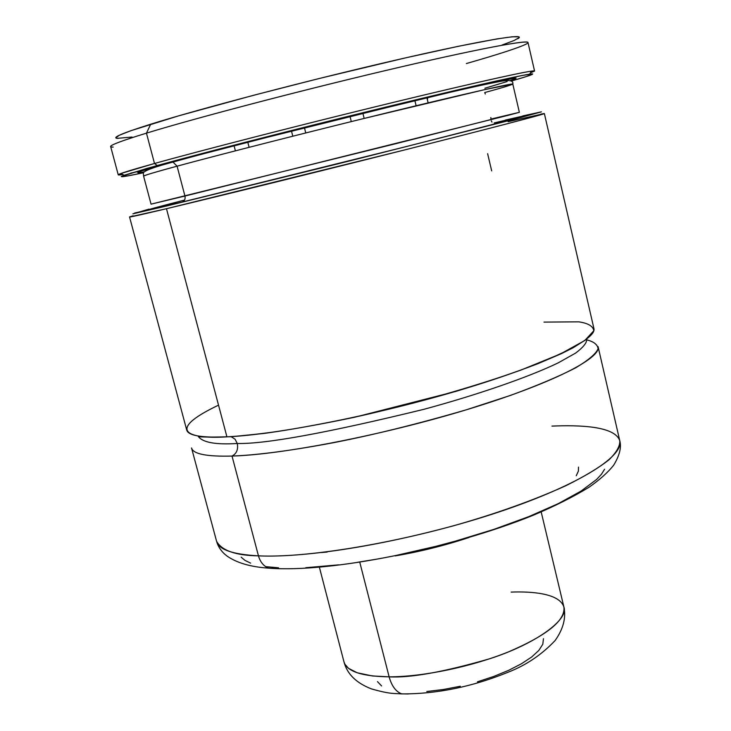 <?xml version="1.0" encoding="UTF-8"?>
<svg xmlns="http://www.w3.org/2000/svg" width="731" height="731" viewBox="0 0 731 731"><rect width="100%" height="100%" fill="white"/><g stroke="black" fill="none" stroke-linecap="round" stroke-linejoin="round"><path stroke-width="1.1" d="M218.532 405.148C162.565 431.802 191.019 439.24 226.93 436.855C239.485 436.142 255.996 434.406 276.473 431.655C299.737 428.101 327.698 422.856 360.346 415.912C412.43 404.115 471.934 387.494 520.828 370.124L560.531 353.923L584.837 340.472L593.819 330.741C593.124 326.163 588.108 323.193 578.76 321.841L543.983 322.106M619.787 440.793L598.077 346.604C601.604 358.227 551.037 384.067 467.146 409.552C383.437 435.046 282.531 454.636 232.019 456.062C236.597 453.659 238.352 449.464 237.283 443.489C265.591 444.156 327.844 432.752 424.053 409.278C477.014 394.932 528.486 377.233 558.21 362.859L575.525 353.146C583 347.563 586.737 343.022 586.737 339.513L586.737 339.513C586.737 343.022 583 347.563 575.525 353.146L558.21 362.859C528.486 377.233 477.014 394.932 424.053 409.278C327.844 432.752 265.591 444.156 237.283 443.489L235.08 439.221L231.051 436.635L235.08 439.221L237.283 443.489C215.654 444.859 202.633 442.493 198.22 436.38L198.22 436.38C202.633 442.493 215.654 444.859 237.283 443.489C238.352 449.464 236.597 453.659 232.019 456.062L258.454 555.843C309.588 558.411 410.036 540.986 492.566 514.076C575.288 487.193 624.32 456.829 619.787 440.793C620.135 445.947 616.598 452.215 609.197 459.625C599.137 467.648 584.654 476.365 565.757 485.759C533.283 500.443 495.865 513.783 453.503 525.799C354.727 552.481 287.228 557.351 258.454 555.843C260.209 561.92 263.516 566.004 268.368 568.097L276.345 568.599L268.368 568.097C263.516 566.004 260.209 561.92 258.454 555.843C235.848 555.496 221.895 550.653 216.586 541.324C218.752 549.611 232.705 554.454 258.454 555.843L232.019 456.062C206.581 456.711 193.094 454.015 191.54 447.966L216.586 541.324C218.24 547.08 221.657 551.951 226.848 555.916C236.597 562.843 250.468 566.909 268.469 568.142C330.403 573.104 451.676 548.341 533.109 515.309C555.067 506.016 573.808 496.596 589.332 487.038C599.987 479.518 608.091 472.253 613.647 465.236C619.55 455.532 621.597 447.39 619.787 440.793C614.972 425.972 579.217 424.967 551.951 426.1M416.122 105.748L414.842 100.467L416.122 105.748M292.793 136.213L291.477 131.004M249.107 147.315L247.754 142.033M484.854 88.25L507.14 81.543M485.311 94.007L484.708 92.554C501.174 88.104 510.53 85.28 512.797 84.074L485.485 89.447L361.205 119.153C269.712 141.741 203.264 159.066 177.085 166.175L173.019 162.09L171.684 162.145L236.351 144.976L433.437 96.026L492.548 82.466L515.574 78.071C516.589 78.244 514.871 79.058 510.421 80.52L511.609 80.127M517.548 38.844C529.363 32.447 482.899 39.995 395.791 60.106C308.921 80.145 200.486 108.599 150.723 124.197L146.456 133.152C197.845 117.38 310.638 87.93 400.771 66.969C491.15 45.934 538.72 37.811 526.037 44.152C518.389 47.88 498.496 54.341 466.351 63.551M576.247 475.744L578.404 471.093L578.486 467.1M446.431 544.403L422.564 550.461L395.142 555.916C420.215 551.631 444.832 545.49 468.982 537.513M529.637 74.16L531.446 71.135C518.754 72.817 456.948 86.825 373.678 107.192C290.509 127.532 199.673 150.915 154.497 163.488L157.247 165.526C201.975 153.181 291.642 130.155 373.733 110.052C455.916 89.913 517.009 75.951 529.637 74.16C536.782 73.21 530.715 75.485 511.453 80.986L526.484 76.499L532.698 73.95L523.094 75.311L496.833 80.885L419.503 98.941L316.432 124.233L216.367 149.754L146.639 168.477L121.3 176.491L127.523 175.943L143.322 172.772C123.731 176.957 117.316 177.797 124.06 175.285L157.247 165.526L154.497 163.488C203.099 149.946 305.275 123.758 392.483 102.605C479.865 81.406 535.065 69.335 534.562 71.044L527.992 42.517C528.166 39.392 472.473 49.991 384.725 70.733C297.151 91.421 194.848 118.312 146.456 133.152C122.123 140.626 110.189 145.103 110.664 146.575L118.248 174.846C117.965 174.097 130.054 170.314 154.497 163.488L146.456 133.152L154.497 163.488L121.054 173.457C116.832 175.029 117.426 175.385 122.826 174.535L118.248 174.846M149.617 169.153L130.858 173.083M142.819 172.087L144.016 171.867C127.176 174.91 146.931 168.934 171.684 162.145L173.019 162.09L177.085 166.175C156.891 171.602 145.725 174.919 143.596 176.125L143.294 172.836C145.122 170.369 154.999 166.778 172.945 162.081C220.47 148.758 324.354 122.369 405.221 102.907C450.406 92.088 484.991 84.111 501.95 81.095C509.982 79.843 513.601 80.83 512.797 84.074C513.235 82.886 464.258 93.952 387.549 112.684C310.995 131.37 221 154.278 177.085 166.175C154.588 172.288 143.422 175.604 143.596 176.125L151.052 204.15L184.943 196.045L177.085 166.175L184.943 196.045L508.127 115.324L519.366 112.318L490.949 119.08L490.839 117.508M517.913 117.326C525.516 115.608 527.398 115.361 518.59 117.792L406.226 146.602L182.193 202.039C184.577 201.107 185.491 199.115 184.943 196.045C185.491 199.115 184.577 201.107 182.193 202.039L149.426 209.358M226.93 436.855C277.323 434.653 378.311 414.641 462.248 389.422C546.368 364.212 597.236 339.248 593.901 328.484L544.367 113.57C545.344 113.963 490.867 128.208 404.033 150.093L166.476 208.71L226.93 436.855L166.476 208.71L129.561 216.997L186.716 430.011C188.15 435.612 201.555 437.896 226.93 436.855M508.118 121.702L544.367 113.57M487.623 153.684L491.689 170.917M505.267 120.094L541.269 111.916L513.107 119.528L336.68 164.146L159.952 207.577L134.751 212.968M133.106 215.809C122.963 218.761 134.084 216.394 166.476 208.71C219.3 196.155 334.771 167.637 424.382 144.957C514.277 122.214 557.826 110.573 540.675 114.191M494.202 122.918L515.602 117.855M523.268 116.156L500.607 122.552L402.571 147.516L182.193 202.039C146.949 210.546 126.6 214.996 184.587 200.056M149.014 209.13L132.868 213.836L167.874 205.685L348.312 161.249L516.744 118.586L541.443 111.834L522.811 115.918M151.052 204.15L395.151 143.852L519.366 112.318L512.797 84.074M139.621 172.58L137.803 172.415L139.283 171.73L147.233 169.117L183.061 159.047L316.459 124.599L469.832 87.537L506.245 79.606L514.514 78.171L516.159 78.071L514.651 79.076M534.562 71.044L530.377 72.917M327.141 552.06L321.521 552.545M604.564 469.238L601.531 474.154L596.597 479.463L581.054 491.095L558.219 503.659L528.833 516.607L494.129 529.29L455.742 541.031L435.786 546.359L395.626 555.542M375.953 559.279L356.911 562.395M338.718 564.853L305.768 567.713M250.596 563.117L244.949 560.385L241.157 557.159M265.618 566.626L278.557 567.813M586.801 339.869C593.764 341.624 597.529 344.575 598.095 348.714C596.085 353.685 588.629 360.045 575.726 367.794C559.215 376.301 537.568 385.465 510.768 395.307L466.606 409.716C418.342 423.788 374.181 434.744 334.131 442.575C284.478 451.968 252.14 455.322 232.019 456.062M113.159 147.095C105.036 147.159 116.128 142.508 146.456 133.152L150.723 124.197C121.337 133.462 110.482 138.205 118.166 138.424M132.046 137.035L117.188 138.36M115.863 137.848L119.19 135.308L130.785 130.739L178.565 115.873L253.556 95.286L319.548 78.418L405.742 57.822L459.232 46.117L497.025 38.898L512.102 36.797L518.855 36.824M519.193 37.583L514.112 40.497L502.005 45.057M491.981 122.095L491.278 120.789M427.397 99.8L427.736 97.387M364.157 118.422L362.841 113.095M408.2 693.984L401.63 693.865C395.818 691.599 391.652 685.925 389.13 676.833L372.499 675.974L357.267 672.794L348.559 668.362L344.941 664.287L343.981 661.902C346.878 671.46 361.918 676.44 389.13 676.833L359.789 562.285L389.13 676.833C423.185 676.869 472.08 666.663 508.95 651.677C547.19 635.175 565.52 620.308 563.912 607.068C568.882 619.915 534.864 644.221 489.779 658.732C443.827 672.027 410.274 678.057 389.13 676.833C391.652 685.925 395.818 691.599 401.63 693.865L408.2 693.984M511.143 592.092C530.898 591.342 559.517 593.079 563.912 607.068L541.187 511.956M381.591 685.943L377.47 681.621M543.462 638.693L542.795 644.239L538.838 650.416L531.675 657.005L521.523 663.721L508.739 670.29L493.845 676.413L477.471 681.813M460.338 686.254L443.205 689.525L426.831 691.508M586.161 339.495L573.195 347.737L561.317 353.685L538.318 363.545C514.843 372.545 487.321 381.838 455.76 391.423L355.028 417.154C321.722 424.144 291.587 429.554 264.622 433.382L231.371 436.727C209.952 437.266 198.896 437.156 198.22 436.38L198.722 436.096M351.291 121.602L349.975 116.266M305.75 132.951L304.416 127.623M121.054 173.457L124.06 175.285M235.4 150.842L234.048 145.579M428.138 102.861L426.867 97.588M563.912 607.068C566.169 617.951 563.226 629.117 555.094 640.566C541.708 654.711 526.009 665.274 508.008 672.264C472.199 686.82 436.791 694.039 401.785 693.911C393.963 693.226 390.921 694.45 371.522 688.922C356.308 683.065 347.134 674.055 343.981 661.902L319.392 567.256"/></g></svg>
